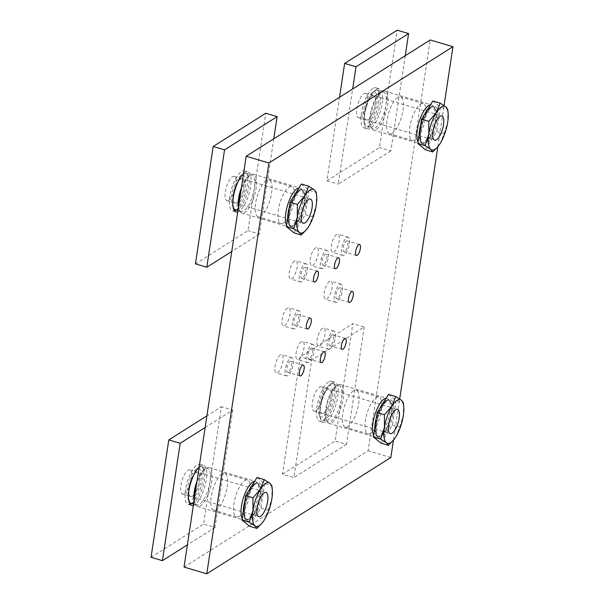 <?xml version="1.0" encoding="UTF-8"?>
<svg xmlns="http://www.w3.org/2000/svg" width="604" height="604" viewBox="0 0 604 604"><rect width="100%" height="100%" fill="white"/><g stroke="black" fill="none" stroke-linecap="round" stroke-linejoin="round"><path stroke-width="0.45" stroke-dasharray="3.02 2.27" d="M304.748 264.084A9.49 3.307 -73.5 0 1 306.115 263.789A9.49 3.307 -73.5 0 1 306.59 273.831A9.49 3.307 -73.5 0 1 300.724 281.993A9.49 3.307 -73.5 0 1 299.795 273.68A9.49 3.307 -73.5 0 1 304.748 264.084M302.619 278.172A5.693 1.986 -73.5 0 1 301.804 278.346A5.693 1.986 -73.5 0 1 301.517 272.329A5.693 1.986 -73.5 0 1 305.035 267.429A5.693 1.986 -73.5 0 1 305.594 272.412A5.693 1.986 -73.5 0 1 302.619 278.172M294.518 261.056A9.49 3.307 106.5 0 0 289.558 270.645A9.49 3.307 106.5 0 0 290.486 278.957A9.49 3.307 106.5 0 0 296.353 270.796A9.49 3.307 106.5 0 0 295.877 260.754A9.49 3.307 106.5 0 0 294.518 261.056M346.817 237.508A9.49 3.307 -73.5 0 1 348.183 237.206A9.49 3.307 -73.5 0 1 348.659 247.247A9.49 3.307 -73.5 0 1 342.793 255.409A9.49 3.307 -73.5 0 1 341.864 247.096A9.49 3.307 -73.5 0 1 346.817 237.508M344.688 251.589A5.693 1.986 -73.5 0 1 343.872 251.77A5.693 1.986 -73.5 0 1 343.585 245.745A5.693 1.986 -73.5 0 1 347.104 240.845A5.693 1.986 -73.5 0 1 347.662 245.836A5.693 1.986 -73.5 0 1 344.688 251.589M336.587 234.473A9.49 3.307 106.5 0 0 331.626 244.069A9.49 3.307 106.5 0 0 332.555 252.374A9.49 3.307 106.5 0 0 338.421 244.212A9.49 3.307 106.5 0 0 337.946 234.178A9.49 3.307 106.5 0 0 336.587 234.473M332.615 331.4A9.49 3.307 -73.5 0 1 333.982 331.105A9.49 3.307 -73.5 0 1 334.457 341.147A9.49 3.307 -73.5 0 1 328.591 349.308A9.49 3.307 -73.5 0 1 327.662 340.996A9.49 3.307 -73.5 0 1 332.615 331.4M330.486 345.488A5.693 1.986 -73.5 0 1 329.671 345.669A5.693 1.986 -73.5 0 1 329.384 339.644A5.693 1.986 -73.5 0 1 332.902 334.744A5.693 1.986 -73.5 0 1 333.461 339.735A5.693 1.986 -73.5 0 1 330.486 345.488M322.385 328.372A9.49 3.307 106.5 0 0 317.432 337.968A9.49 3.307 106.5 0 0 318.353 346.273A9.49 3.307 106.5 0 0 324.227 338.112A9.49 3.307 106.5 0 0 323.744 328.07A9.49 3.307 106.5 0 0 322.385 328.372M290.547 357.983A9.49 3.307 -73.5 0 1 291.913 357.689A9.49 3.307 -73.5 0 1 292.389 367.723A9.49 3.307 -73.5 0 1 286.522 375.884A9.49 3.307 -73.5 0 1 285.594 367.579A9.49 3.307 -73.5 0 1 290.547 357.983M288.418 372.072A5.693 1.986 -73.5 0 1 287.602 372.245A5.693 1.986 -73.5 0 1 287.315 366.22A5.693 1.986 -73.5 0 1 290.834 361.328A5.693 1.986 -73.5 0 1 291.392 366.311A5.693 1.986 -73.5 0 1 288.418 372.072M280.316 354.956A9.49 3.307 106.5 0 0 275.364 364.544A9.49 3.307 106.5 0 0 276.285 372.857A9.49 3.307 106.5 0 0 282.159 364.695A9.49 3.307 106.5 0 0 281.675 354.654A9.49 3.307 106.5 0 0 280.316 354.956M311.581 344.695A9.49 3.307 -73.5 0 1 312.947 344.393A9.49 3.307 -73.5 0 1 313.423 354.435A9.49 3.307 -73.5 0 1 307.557 362.596A9.49 3.307 -73.5 0 1 306.628 354.284A9.49 3.307 -73.5 0 1 311.581 344.695M309.452 358.776A5.693 1.986 -73.5 0 1 308.636 358.957A5.693 1.986 -73.5 0 1 308.35 352.932A5.693 1.986 -73.5 0 1 311.868 348.032A5.693 1.986 -73.5 0 1 312.427 353.023A5.693 1.986 -73.5 0 1 309.452 358.776M301.351 341.66A9.49 3.307 106.5 0 0 296.398 351.256A9.49 3.307 106.5 0 0 297.319 359.569A9.49 3.307 106.5 0 0 303.193 351.407A9.49 3.307 106.5 0 0 302.71 341.366A9.49 3.307 106.5 0 0 301.351 341.66M339.72 284.454A9.49 3.307 -73.5 0 1 341.086 284.159A9.49 3.307 -73.5 0 1 341.562 294.193A9.49 3.307 -73.5 0 1 335.696 302.355A9.49 3.307 -73.5 0 1 334.767 294.05A9.49 3.307 -73.5 0 1 339.72 284.454M337.591 298.542A5.693 1.986 -73.5 0 1 336.768 298.716A5.693 1.986 -73.5 0 1 336.481 292.691A5.693 1.986 -73.5 0 1 340.007 287.798A5.693 1.986 -73.5 0 1 340.558 292.781A5.693 1.986 -73.5 0 1 337.591 298.542M329.482 281.419A9.49 3.307 106.5 0 0 324.529 291.015A9.49 3.307 106.5 0 0 325.458 299.327A9.49 3.307 106.5 0 0 331.324 291.166A9.49 3.307 106.5 0 0 330.849 281.124A9.49 3.307 106.5 0 0 329.482 281.419M325.783 250.796A9.49 3.307 -73.5 0 1 327.149 250.501A9.49 3.307 -73.5 0 1 327.625 260.535A9.49 3.307 -73.5 0 1 321.758 268.697A9.49 3.307 -73.5 0 1 320.83 260.392A9.49 3.307 -73.5 0 1 325.783 250.796M323.653 264.877A5.693 1.986 -73.5 0 1 322.838 265.058A5.693 1.986 -73.5 0 1 322.551 259.033A5.693 1.986 -73.5 0 1 326.069 254.141A5.693 1.986 -73.5 0 1 326.628 259.124A5.693 1.986 -73.5 0 1 323.653 264.877M315.552 247.761A9.49 3.307 106.5 0 0 310.592 257.357A9.49 3.307 106.5 0 0 311.521 265.669A9.49 3.307 106.5 0 0 317.387 257.508A9.49 3.307 106.5 0 0 316.911 247.466A9.49 3.307 106.5 0 0 315.552 247.761M297.651 311.037A9.49 3.307 -73.5 0 1 299.018 310.735A9.49 3.307 -73.5 0 1 299.493 320.777A9.49 3.307 -73.5 0 1 293.627 328.938A9.49 3.307 -73.5 0 1 292.698 320.626A9.49 3.307 -73.5 0 1 297.651 311.037M295.522 325.118A5.693 1.986 -73.5 0 1 294.699 325.299A5.693 1.986 -73.5 0 1 294.412 319.274A5.693 1.986 -73.5 0 1 297.938 314.374A5.693 1.986 -73.5 0 1 298.489 319.365A5.693 1.986 -73.5 0 1 295.522 325.118M287.413 308.002A9.49 3.307 106.5 0 0 282.461 317.598A9.49 3.307 106.5 0 0 283.389 325.903A9.49 3.307 106.5 0 0 289.256 317.749A9.49 3.307 106.5 0 0 288.78 307.708A9.49 3.307 106.5 0 0 287.413 308.002M283.623 222.899A19.222 6.697 -73.5 0 1 280.86 223.495A19.222 6.697 -73.5 0 1 278.988 206.674A19.222 6.697 -73.5 0 1 289.014 187.24A19.222 6.697 -73.5 0 1 291.777 186.644A19.222 6.697 -73.5 0 1 293.657 203.472A19.222 6.697 -73.5 0 1 283.623 222.899M266.273 180.505A19.222 6.697 106.5 0 0 256.239 199.932A19.222 6.697 106.5 0 0 258.119 216.761A19.222 6.697 106.5 0 0 269.996 200.234A19.222 6.697 106.5 0 0 269.029 179.901A19.222 6.697 106.5 0 0 266.273 180.505M370.713 433.264A19.222 6.697 -73.5 0 1 367.949 433.861A19.222 6.697 -73.5 0 1 366.069 417.032A19.222 6.697 -73.5 0 1 376.103 397.606A19.222 6.697 -73.5 0 1 378.867 397.009A19.222 6.697 -73.5 0 1 380.747 413.831A19.222 6.697 -73.5 0 1 370.713 433.264M353.355 390.871A19.222 6.697 106.5 0 0 343.321 410.297A19.222 6.697 106.5 0 0 345.201 427.126A19.222 6.697 106.5 0 0 357.085 410.599A19.222 6.697 106.5 0 0 356.118 390.267A19.222 6.697 106.5 0 0 353.355 390.871M415.091 139.834A19.222 6.697 -73.5 0 1 412.328 140.43A19.222 6.697 -73.5 0 1 410.448 123.601A19.222 6.697 -73.5 0 1 420.482 104.175A19.222 6.697 -73.5 0 1 423.245 103.578A19.222 6.697 -73.5 0 1 425.118 120.4A19.222 6.697 -73.5 0 1 415.091 139.834M397.734 97.44A19.222 6.697 106.5 0 0 387.7 116.866A19.222 6.697 106.5 0 0 389.58 133.695A19.222 6.697 106.5 0 0 401.464 117.168A19.222 6.697 106.5 0 0 400.497 96.836A19.222 6.697 106.5 0 0 397.734 97.44M239.244 516.329A19.222 6.697 -73.5 0 1 236.489 516.933A19.222 6.697 -73.5 0 1 234.609 500.104A19.222 6.697 -73.5 0 1 244.643 480.671A19.222 6.697 -73.5 0 1 247.398 480.074A19.222 6.697 -73.5 0 1 249.278 496.903A19.222 6.697 -73.5 0 1 239.244 516.329M221.894 473.936A19.222 6.697 106.5 0 0 211.861 493.362A19.222 6.697 106.5 0 0 213.741 510.191A19.222 6.697 106.5 0 0 225.624 493.664A19.222 6.697 106.5 0 0 224.658 473.332A19.222 6.697 106.5 0 0 221.894 473.936M184.031 567.065L368.078 450.773L430.207 39.97M390.826 457.507L368.078 450.773M393.453 440.127L399.682 398.965M437.832 146.697L444.053 105.534M196.353 485.578A20.249 7.059 -73.5 0 1 206.092 468.281A20.249 7.059 -73.5 0 1 206.115 468.266A20.249 7.059 -73.5 0 1 209.022 467.632A20.249 7.059 -73.5 0 1 211.876 480.384A20.249 7.059 -73.5 0 1 205.02 500.656A20.249 7.059 -73.5 0 1 197.523 506.462A20.249 7.059 -73.5 0 1 195.424 504.325A20.249 7.059 -73.5 0 1 194.397 498.504M197.017 481.184A18.981 6.614 -73.5 0 1 204.779 469.119A18.981 6.614 -73.5 0 1 207.527 468.508A18.981 6.614 -73.5 0 1 208.486 488.591A18.981 6.614 -73.5 0 1 196.745 504.914A18.981 6.614 -73.5 0 1 194.775 502.906A18.981 6.614 -73.5 0 1 194.088 500.565M204.779 469.119A18.981 6.614 -73.5 0 1 204.801 469.104L206.092 468.281M254.586 481.358A20.249 7.059 -73.5 0 1 255.651 481.441A20.249 7.059 -73.5 0 1 256.972 482.324A20.249 7.059 -73.5 0 1 251.649 514.465A20.249 7.059 -73.5 0 1 245.745 520.248A20.249 7.059 -73.5 0 1 244.152 520.27A20.249 7.059 -73.5 0 1 242.234 518.511M199.094 467.436A18.981 6.614 -73.5 0 1 199.116 467.421A18.981 6.614 -73.5 0 1 201.842 466.824A18.981 6.614 -73.5 0 1 202.793 486.907A18.981 6.614 -73.5 0 1 191.06 503.23M188.622 499.901A18.981 6.614 -73.5 0 1 190.109 483.147A18.981 6.614 -73.5 0 1 197.984 468.289M196.481 469.097A16.451 5.738 106.5 0 0 196.466 469.104A16.451 5.738 106.5 0 0 188.674 482.724A16.451 5.738 106.5 0 0 187.799 498.391A16.451 5.738 106.5 0 0 199.667 486.001A16.451 5.738 106.5 0 0 196.481 469.097M192.404 496.088A12.654 4.409 106.5 0 0 199.01 483.298A12.654 4.409 106.5 0 0 197.772 472.222A12.654 4.409 106.5 0 0 195.953 472.615A12.654 4.409 106.5 0 0 189.346 485.405A12.654 4.409 106.5 0 0 190.585 496.488A12.654 4.409 106.5 0 0 192.404 496.088A12.654 4.409 106.5 0 0 199.01 483.298A12.654 4.409 106.5 0 0 197.772 472.222A12.654 4.409 106.5 0 0 189.95 483.102A12.654 4.409 106.5 0 0 190.585 496.488A12.654 4.409 106.5 0 0 192.404 496.088M272.004 486.786L271.883 498.579L268.206 510.237L264.378 519.87L262.257 522.86M257.002 477.477L264.627 483.691L271.898 485.843M264.627 483.691L260.936 508.085L249.626 526.265M260.936 508.085L268.206 510.237M240.732 192.148A20.249 7.059 -73.5 0 1 250.471 174.85A20.249 7.059 -73.5 0 1 250.494 174.835A20.249 7.059 -73.5 0 1 253.401 174.201A20.249 7.059 -73.5 0 1 256.247 186.953A20.249 7.059 -73.5 0 1 249.399 207.225A20.249 7.059 -73.5 0 1 241.902 213.031A20.249 7.059 -73.5 0 1 239.796 210.894A20.249 7.059 -73.5 0 1 238.776 205.073M241.396 187.753A18.981 6.614 -73.5 0 1 249.158 175.689A18.981 6.614 -73.5 0 1 249.18 175.673A18.981 6.614 -73.5 0 1 251.906 175.077A18.981 6.614 -73.5 0 1 252.857 195.16A18.981 6.614 -73.5 0 1 241.124 211.483A18.981 6.614 -73.5 0 1 239.154 209.475A18.981 6.614 -73.5 0 1 238.467 207.134M298.965 187.927A20.249 7.059 -73.5 0 1 300.029 188.01A20.249 7.059 -73.5 0 1 301.351 188.893A20.249 7.059 -73.5 0 1 296.028 221.034A20.249 7.059 -73.5 0 1 290.116 226.817A20.249 7.059 -73.5 0 1 288.531 226.84A20.249 7.059 -73.5 0 1 286.613 225.081M243.472 174.005A18.981 6.614 -73.5 0 1 243.488 173.99A18.981 6.614 -73.5 0 1 246.221 173.393A18.981 6.614 -73.5 0 1 247.172 193.476A18.981 6.614 -73.5 0 1 235.439 209.799M233.001 206.47A18.981 6.614 -73.5 0 1 234.488 189.716A18.981 6.614 -73.5 0 1 242.363 174.858M240.86 175.666A16.451 5.738 106.5 0 0 240.845 175.673A16.451 5.738 106.5 0 0 233.053 189.294A16.451 5.738 106.5 0 0 232.17 204.96A16.451 5.738 106.5 0 0 244.046 192.57A16.451 5.738 106.5 0 0 240.86 175.666M236.776 202.657A12.654 4.409 106.5 0 0 243.382 189.867A12.654 4.409 106.5 0 0 242.151 178.792A12.654 4.409 106.5 0 0 240.332 179.184A12.654 4.409 106.5 0 0 233.725 191.974A12.654 4.409 106.5 0 0 234.964 203.057A12.654 4.409 106.5 0 0 236.776 202.657A12.654 4.409 106.5 0 0 243.382 189.867A12.654 4.409 106.5 0 0 242.151 178.792A12.654 4.409 106.5 0 0 234.322 189.671A12.654 4.409 106.5 0 0 234.964 203.057A12.654 4.409 106.5 0 0 236.776 202.657M316.375 193.356L316.254 205.149L312.585 216.806L308.757 226.44L306.636 229.429M301.381 184.039L309.006 190.26L316.277 192.412M309.006 190.26L305.314 214.654L294.005 232.834M305.314 214.654L312.585 216.806M381.954 91.77A20.249 7.059 -73.5 0 1 384.869 91.136A20.249 7.059 -73.5 0 1 387.715 103.888A20.249 7.059 -73.5 0 1 380.867 124.16A20.249 7.059 -73.5 0 1 373.37 129.966A20.249 7.059 -73.5 0 1 371.264 127.829A20.249 7.059 -73.5 0 1 372.351 108.546A20.249 7.059 -73.5 0 1 381.939 91.785A20.249 7.059 -73.5 0 1 381.954 91.77L380.626 92.623A18.981 6.614 -73.5 0 1 380.641 92.608A18.981 6.614 -73.5 0 1 383.366 92.012A18.981 6.614 -73.5 0 1 384.325 112.095A18.981 6.614 -73.5 0 1 372.585 128.418A18.981 6.614 -73.5 0 1 370.614 126.41A18.981 6.614 -73.5 0 1 371.634 108.335A18.981 6.614 -73.5 0 1 380.626 92.623M430.425 104.862A20.249 7.059 -73.5 0 1 431.498 104.945A20.249 7.059 -73.5 0 1 432.811 105.828A20.249 7.059 -73.5 0 1 427.496 137.969A20.249 7.059 -73.5 0 1 421.584 143.752A20.249 7.059 -73.5 0 1 419.999 143.775A20.249 7.059 -73.5 0 1 418.081 142.016M374.956 90.925A18.981 6.614 -73.5 0 1 377.681 90.328A18.981 6.614 -73.5 0 1 378.64 110.411A18.981 6.614 -73.5 0 1 366.9 126.734A18.981 6.614 -73.5 0 1 364.929 124.726A18.981 6.614 -73.5 0 1 365.948 106.651A18.981 6.614 -73.5 0 1 374.941 90.94A18.981 6.614 -73.5 0 1 374.956 90.925M372.328 92.601A16.451 5.738 106.5 0 0 372.313 92.608A16.451 5.738 106.5 0 0 364.522 106.228A16.451 5.738 106.5 0 0 363.638 121.895A16.451 5.738 106.5 0 0 375.514 109.505A16.451 5.738 106.5 0 0 372.328 92.601L374.941 90.94M368.244 119.592A12.654 4.409 106.5 0 0 374.85 106.802A12.654 4.409 106.5 0 0 373.612 95.726A12.654 4.409 106.5 0 0 371.792 96.119A12.654 4.409 106.5 0 0 365.186 108.909A12.654 4.409 106.5 0 0 366.424 119.992A12.654 4.409 106.5 0 0 368.244 119.592A12.654 4.409 106.5 0 0 374.85 106.802A12.654 4.409 106.5 0 0 373.612 95.726A12.654 4.409 106.5 0 0 365.79 106.606A12.654 4.409 106.5 0 0 366.424 119.992A12.654 4.409 106.5 0 0 368.244 119.592M447.843 110.283L447.723 122.083L444.046 133.741L440.218 143.375L438.104 146.364M432.849 100.974L440.467 107.195L447.738 109.347M440.467 107.195L436.775 131.589L425.465 149.769M436.775 131.589L444.046 133.741M337.576 385.201A20.249 7.059 -73.5 0 1 340.49 384.567A20.249 7.059 -73.5 0 1 343.336 397.319A20.249 7.059 -73.5 0 1 336.488 417.591A20.249 7.059 -73.5 0 1 328.991 423.396A20.249 7.059 -73.5 0 1 326.885 421.26A20.249 7.059 -73.5 0 1 327.972 401.977A20.249 7.059 -73.5 0 1 337.561 385.216A20.249 7.059 -73.5 0 1 337.576 385.201L336.247 386.054A18.981 6.614 -73.5 0 1 336.262 386.039A18.981 6.614 -73.5 0 1 338.995 385.443A18.981 6.614 -73.5 0 1 339.946 405.526A18.981 6.614 -73.5 0 1 328.214 421.849A18.981 6.614 -73.5 0 1 326.236 419.84A18.981 6.614 -73.5 0 1 327.255 401.766A18.981 6.614 -73.5 0 1 336.247 386.054M386.054 398.293A20.249 7.059 -73.5 0 1 387.119 398.376A20.249 7.059 -73.5 0 1 388.44 399.259A20.249 7.059 -73.5 0 1 383.117 431.399A20.249 7.059 -73.5 0 1 377.206 437.183A20.249 7.059 -73.5 0 1 375.62 437.205A20.249 7.059 -73.5 0 1 373.702 435.446M330.577 384.355A18.981 6.614 -73.5 0 1 333.302 383.759A18.981 6.614 -73.5 0 1 334.261 403.842A18.981 6.614 -73.5 0 1 322.528 420.165A18.981 6.614 -73.5 0 1 320.55 418.157A18.981 6.614 -73.5 0 1 321.57 400.082A18.981 6.614 -73.5 0 1 330.562 384.37A18.981 6.614 -73.5 0 1 330.577 384.355L327.934 386.039A16.451 5.738 106.5 0 0 327.934 386.039A16.451 5.738 106.5 0 0 320.143 399.659A16.451 5.738 106.5 0 0 319.259 415.326A16.451 5.738 106.5 0 0 331.135 402.936A16.451 5.738 106.5 0 0 327.949 386.031M323.865 413.023A12.654 4.409 106.5 0 0 330.471 400.233A12.654 4.409 106.5 0 0 329.233 389.157A12.654 4.409 106.5 0 0 327.413 389.55A12.654 4.409 106.5 0 0 320.807 402.339A12.654 4.409 106.5 0 0 322.045 413.423A12.654 4.409 106.5 0 0 323.865 413.023A12.654 4.409 106.5 0 0 330.471 400.233A12.654 4.409 106.5 0 0 329.233 389.157A12.654 4.409 106.5 0 0 321.411 400.037A12.654 4.409 106.5 0 0 322.045 413.423A12.654 4.409 106.5 0 0 323.865 413.023M403.464 403.714L403.344 415.514L399.674 427.171L395.846 436.805L393.725 439.795M388.47 394.404L396.088 400.626L403.359 402.777M396.088 400.626L392.404 425.02L381.094 443.2M392.404 425.02L399.674 427.171M191.695 503.419A20.883 7.278 106.5 0 0 202.257 482.105A20.883 7.278 106.5 0 0 200.105 464.333A20.883 7.278 106.5 0 0 197.108 464.989A20.883 7.278 106.5 0 0 186.206 486.092A20.883 7.278 106.5 0 0 188.244 504.378A20.883 7.278 106.5 0 0 190.132 504.272M199.154 467.066A20.883 7.278 -73.5 0 1 200.52 466.001A20.883 7.278 -73.5 0 1 203.518 465.344A20.883 7.278 -73.5 0 1 205.186 485.171A20.883 7.278 -73.5 0 1 193.363 505.344M184.439 493.732A12.654 4.409 106.5 0 0 191.045 480.943A12.654 4.409 106.5 0 0 189.807 469.859A12.654 4.409 106.5 0 0 181.985 480.746A12.654 4.409 106.5 0 0 182.619 494.132A12.654 4.409 106.5 0 0 184.439 493.732M151.045 557.296L203.631 524.068L221.381 406.696L206.9 415.846M205.133 427.519L232.759 410.063L221.381 406.696M232.759 410.063L215.009 527.435L203.631 524.068M215.009 527.435L187.383 544.891M328.568 381.924A20.883 7.278 106.5 0 0 317.674 403.027A20.883 7.278 106.5 0 0 319.712 421.313A20.883 7.278 106.5 0 0 332.623 403.359A20.883 7.278 106.5 0 0 331.573 381.267A20.883 7.278 106.5 0 0 328.568 381.924M331.981 382.928A20.883 7.278 -73.5 0 1 334.978 382.279A20.883 7.278 -73.5 0 1 336.028 404.363A20.883 7.278 -73.5 0 1 323.125 422.317A20.883 7.278 -73.5 0 1 321.079 404.038A20.883 7.278 -73.5 0 1 331.981 382.928M315.907 410.667A12.654 4.409 106.5 0 0 322.513 397.877A12.654 4.409 106.5 0 0 321.275 386.794A12.654 4.409 106.5 0 0 313.453 397.681A12.654 4.409 106.5 0 0 314.088 411.067A12.654 4.409 106.5 0 0 315.907 410.667M282.513 474.231L335.099 441.003L352.849 323.631L300.263 356.858L282.513 474.231L293.884 477.598L311.634 360.226L364.22 326.998L352.849 323.631M311.634 360.226L300.263 356.858M364.22 326.998L346.469 444.37L335.099 441.003M346.469 444.37L293.884 477.598M236.073 209.988A20.883 7.278 106.5 0 0 246.636 188.674A20.883 7.278 106.5 0 0 244.484 170.902A20.883 7.278 106.5 0 0 241.479 171.559A20.883 7.278 106.5 0 0 230.585 192.661A20.883 7.278 106.5 0 0 232.623 210.947A20.883 7.278 106.5 0 0 234.511 210.841M243.525 173.635A20.883 7.278 -73.5 0 1 244.892 172.57A20.883 7.278 -73.5 0 1 247.897 171.913A20.883 7.278 -73.5 0 1 249.565 191.74A20.883 7.278 -73.5 0 1 237.742 211.913M228.818 200.302A12.654 4.409 106.5 0 0 235.424 187.512A12.654 4.409 106.5 0 0 234.186 176.428A12.654 4.409 106.5 0 0 226.364 187.315A12.654 4.409 106.5 0 0 226.998 200.702A12.654 4.409 106.5 0 0 228.818 200.302M195.424 263.865L248.01 230.637L265.76 113.265M273.778 138.807L259.38 234.005L248.01 230.637M259.38 234.005L231.762 251.46M372.947 88.494A20.883 7.278 106.5 0 0 362.045 109.596A20.883 7.278 106.5 0 0 364.091 127.882A20.883 7.278 106.5 0 0 376.994 109.92A20.883 7.278 106.5 0 0 375.945 87.837A20.883 7.278 106.5 0 0 372.947 88.494M376.36 89.498A20.883 7.278 -73.5 0 1 379.357 88.848A20.883 7.278 -73.5 0 1 380.407 110.932A20.883 7.278 -73.5 0 1 367.504 128.886A20.883 7.278 -73.5 0 1 365.458 110.608A20.883 7.278 -73.5 0 1 376.36 89.498M360.278 117.236A12.654 4.409 106.5 0 0 366.885 104.447A12.654 4.409 106.5 0 0 365.654 93.363A12.654 4.409 106.5 0 0 357.825 104.25A12.654 4.409 106.5 0 0 358.466 117.637A12.654 4.409 106.5 0 0 360.278 117.236M339.524 97.267L326.892 180.8L379.471 147.572L397.228 30.2M405.246 55.742L390.848 150.94L379.471 147.572M390.848 150.94L338.263 184.167L352.661 88.969M326.892 180.8L338.263 184.167M254.042 514.351A18.981 6.614 106.5 0 0 260.467 495.356A18.981 6.614 106.5 0 0 257.795 483.396A18.981 6.614 106.5 0 0 246.062 499.719A18.981 6.614 106.5 0 0 247.013 519.802A18.981 6.614 106.5 0 0 254.042 514.351M255.039 515.303A19.992 6.969 106.5 0 0 259.901 483.185A19.992 6.969 106.5 0 0 245.005 507.118A19.992 6.969 106.5 0 0 255.039 515.303M253.756 514.268A18.981 6.614 106.5 0 0 260.181 495.272A18.981 6.614 106.5 0 0 257.508 483.313A18.981 6.614 106.5 0 0 245.775 499.636A18.981 6.614 106.5 0 0 246.726 519.712A18.981 6.614 106.5 0 0 253.756 514.268M243.276 511.633A19.117 6.667 106.5 0 0 247.731 519.689A19.117 6.667 106.5 0 0 253.31 514.223A19.117 6.667 106.5 0 0 258.338 483.88A19.117 6.667 106.5 0 0 251.279 486.681M248.788 490.682A19.117 6.667 106.5 0 0 244.937 500.678M298.421 220.921A18.981 6.614 106.5 0 0 304.846 201.925A18.981 6.614 106.5 0 0 302.174 189.966A18.981 6.614 106.5 0 0 290.441 206.289A18.981 6.614 106.5 0 0 291.392 226.372A18.981 6.614 106.5 0 0 298.421 220.921M299.418 221.872A19.992 6.969 106.5 0 0 304.28 189.754A19.992 6.969 106.5 0 0 289.384 213.688A19.992 6.969 106.5 0 0 299.418 221.872M298.134 220.838A18.981 6.614 106.5 0 0 304.552 201.842A18.981 6.614 106.5 0 0 301.887 189.882A18.981 6.614 106.5 0 0 290.154 206.206A18.981 6.614 106.5 0 0 291.105 226.281A18.981 6.614 106.5 0 0 298.134 220.838M287.655 218.203A19.117 6.667 106.5 0 0 292.109 226.258A19.117 6.667 106.5 0 0 297.689 220.792A19.117 6.667 106.5 0 0 302.717 190.449A19.117 6.667 106.5 0 0 295.658 193.25M293.166 197.251A19.117 6.667 106.5 0 0 289.316 207.248M429.882 137.855A18.981 6.614 106.5 0 0 436.307 118.86A18.981 6.614 106.5 0 0 433.634 106.9A18.981 6.614 106.5 0 0 421.902 123.224A18.981 6.614 106.5 0 0 422.86 143.307A18.981 6.614 106.5 0 0 429.882 137.855M430.886 138.807A19.992 6.969 106.5 0 0 435.741 106.689A19.992 6.969 106.5 0 0 420.852 130.623A19.992 6.969 106.5 0 0 430.886 138.807M429.595 137.772A18.981 6.614 106.5 0 0 436.02 118.769A18.981 6.614 106.5 0 0 433.347 106.817A18.981 6.614 106.5 0 0 421.615 123.141A18.981 6.614 106.5 0 0 422.566 143.216A18.981 6.614 106.5 0 0 429.595 137.772M419.123 135.13A19.117 6.667 106.5 0 0 423.57 143.193A19.117 6.667 106.5 0 0 429.157 137.727A19.117 6.667 106.5 0 0 434.178 107.384A19.117 6.667 106.5 0 0 427.119 110.185M424.627 114.186A19.117 6.667 106.5 0 0 420.777 124.182M385.511 431.286A18.981 6.614 106.5 0 0 391.928 412.29A18.981 6.614 106.5 0 0 389.263 400.331A18.981 6.614 106.5 0 0 377.523 416.654A18.981 6.614 106.5 0 0 378.481 436.737A18.981 6.614 106.5 0 0 385.511 431.286M386.507 432.238A19.992 6.969 106.5 0 0 391.362 400.12A19.992 6.969 106.5 0 0 376.473 424.053A19.992 6.969 106.5 0 0 386.507 432.238M385.224 431.203A18.981 6.614 106.5 0 0 391.641 412.2A18.981 6.614 106.5 0 0 388.976 400.248A18.981 6.614 106.5 0 0 377.236 416.571A18.981 6.614 106.5 0 0 378.195 436.647A18.981 6.614 106.5 0 0 385.224 431.203M374.744 428.568A19.117 6.667 106.5 0 0 379.199 436.624A19.117 6.667 106.5 0 0 384.778 431.158A19.117 6.667 106.5 0 0 389.799 400.814A19.117 6.667 106.5 0 0 382.74 403.615M380.248 407.617A19.117 6.667 106.5 0 0 376.398 417.613M306.115 263.789L295.877 260.754M300.724 281.993L290.486 278.957M317.545 271.136L305.035 267.429M314.314 282.053L301.804 278.346M348.183 237.206L337.946 234.178M342.793 255.409L332.555 252.374M359.614 244.552L347.104 240.845M356.383 255.469L343.872 251.77M333.982 331.105L323.744 328.07M328.591 349.308L318.353 346.273M345.413 338.451L332.902 334.744M342.181 349.369L329.671 345.669M291.913 357.689L281.675 354.654M286.522 375.884L276.285 372.857M303.344 365.035L290.834 361.328M300.113 375.952L287.602 372.245M312.947 344.393L302.71 341.366M307.557 362.596L297.319 359.569M324.378 351.739L311.868 348.032M321.147 362.664L308.636 358.957M341.086 284.159L330.849 281.124M335.696 302.355L325.458 299.327M352.517 291.498L340.007 287.798M349.278 302.423L336.768 298.716M327.149 250.501L316.911 247.466M321.758 268.697L311.521 265.669M338.58 257.84L326.069 254.141M335.348 268.765L322.838 265.058M299.018 310.735L288.78 307.708M293.627 328.938L283.389 325.903M310.448 318.082L297.938 314.374M307.209 329.006L294.699 325.299M291.777 186.644L269.029 179.901M280.86 223.495L258.119 216.761M378.867 397.009L356.118 390.267M367.949 433.861L345.201 427.126M423.245 103.578L400.497 96.836M412.328 140.43L389.58 133.695M247.398 480.074L224.658 473.332M236.489 516.933L213.741 510.191M194.775 502.906L195.424 504.325M197.523 506.462L244.152 520.27M209.022 467.632L255.651 481.441M187.799 498.391L188.69 500.354M196.466 469.104L198.286 467.949M193.567 503.97L196.745 504.914M201.842 466.824L207.527 468.508M182.619 494.132L258.822 516.699M189.807 469.859L266.009 492.426M256.972 482.324L258.338 483.88L257.508 483.313L255.945 483.789C255.198 484.083 252.193 486.19 248.478 494.812C244.658 505.276 243.722 513.151 245.662 518.436L246.726 519.712L247.731 519.689L245.745 520.248M239.154 209.475L239.796 210.894M249.158 175.689L250.471 174.85M241.902 213.031L288.531 226.84M253.401 174.201L300.029 188.01M232.17 204.96L233.069 206.923M240.845 175.673L242.665 174.518M237.946 210.539L241.124 211.483M246.221 173.393L251.906 175.077M226.998 200.702L303.2 223.269M234.186 176.428L310.388 198.995M301.351 188.893L302.717 190.449L301.887 189.882L300.324 190.358C299.576 190.653 296.572 192.759 292.857 201.381C289.037 211.845 288.1 219.72 290.041 225.005L291.105 226.281L292.109 226.258L290.116 226.817M370.614 126.41L371.264 127.829M373.37 129.966L419.999 143.775M384.869 91.136L431.498 104.945M363.638 121.895L364.929 124.726M366.9 126.734L372.585 128.418M377.681 90.328L383.366 92.012M358.466 117.637L434.661 140.203M365.654 93.363L441.849 115.93M432.811 105.828L434.178 107.384L433.347 106.817L431.792 107.293C431.037 107.58 428.04 109.694 424.318 118.316C420.505 128.78 419.561 136.655 421.509 141.94L422.566 143.216L423.57 143.193L421.584 143.752M326.236 419.84L326.885 421.26M328.991 423.396L375.62 437.205M340.49 384.567L387.119 398.376M319.259 415.326L320.55 418.157M322.528 420.165L328.214 421.849M333.302 383.759L338.995 385.443M314.088 411.067L390.282 433.634M321.275 386.794L397.47 409.361M388.44 399.259L389.799 400.814L388.976 400.248L387.413 400.724C386.658 401.018 383.661 403.125 379.939 411.747C376.126 422.211 375.19 430.086 377.13 435.371L378.195 436.647L379.199 436.624L377.206 437.183M188.244 504.378L191.657 505.382M200.105 464.333L203.518 465.344M319.712 421.313L323.125 422.317M331.573 381.267L334.978 382.279M232.623 210.947L236.036 211.951M244.484 170.902L247.897 171.913M364.091 127.882L367.504 128.886M375.945 87.837L379.357 88.848"/><path stroke-width="0.91" d="M315.129 281.879A5.693 1.986 -73.5 0 1 314.314 282.053A5.693 1.986 -73.5 0 1 314.027 276.028A5.693 1.986 -73.5 0 1 317.545 271.136A5.693 1.986 -73.5 0 1 318.104 276.119A5.693 1.986 -73.5 0 1 315.129 281.879M357.198 255.296A5.693 1.986 -73.5 0 1 356.383 255.469A5.693 1.986 -73.5 0 1 356.096 249.452A5.693 1.986 -73.5 0 1 359.614 244.552A5.693 1.986 -73.5 0 1 360.173 249.535A5.693 1.986 -73.5 0 1 357.198 255.296M342.997 349.195A5.693 1.986 -73.5 0 1 342.181 349.369A5.693 1.986 -73.5 0 1 341.894 343.344A5.693 1.986 -73.5 0 1 345.413 338.451A5.693 1.986 -73.5 0 1 345.971 343.434A5.693 1.986 -73.5 0 1 342.997 349.195M300.928 375.771A5.693 1.986 -73.5 0 1 300.113 375.952A5.693 1.986 -73.5 0 1 299.826 369.927A5.693 1.986 -73.5 0 1 303.344 365.035A5.693 1.986 -73.5 0 1 303.903 370.018A5.693 1.986 -73.5 0 1 300.928 375.771M321.962 362.483A5.693 1.986 -73.5 0 1 321.147 362.664A5.693 1.986 -73.5 0 1 320.86 356.639A5.693 1.986 -73.5 0 1 324.378 351.739A5.693 1.986 -73.5 0 1 324.937 356.73A5.693 1.986 -73.5 0 1 321.962 362.483M350.101 302.242A5.693 1.986 -73.5 0 1 349.278 302.423A5.693 1.986 -73.5 0 1 348.991 296.398A5.693 1.986 -73.5 0 1 352.517 291.498A5.693 1.986 -73.5 0 1 353.068 296.488A5.693 1.986 -73.5 0 1 350.101 302.242M336.164 268.584A5.693 1.986 -73.5 0 1 335.348 268.765A5.693 1.986 -73.5 0 1 335.061 262.74A5.693 1.986 -73.5 0 1 338.58 257.84A5.693 1.986 -73.5 0 1 339.138 262.831A5.693 1.986 -73.5 0 1 336.164 268.584M308.032 328.825A5.693 1.986 -73.5 0 1 307.209 329.006A5.693 1.986 -73.5 0 1 306.923 322.981A5.693 1.986 -73.5 0 1 310.448 318.082A5.693 1.986 -73.5 0 1 311 323.072A5.693 1.986 -73.5 0 1 308.032 328.825M444.053 105.534L452.955 46.704L268.901 162.997L206.772 573.8L390.826 457.507L393.453 440.127M206.772 573.8L184.031 567.065L246.16 156.262L430.207 39.97L452.955 46.704M399.682 398.965L437.832 146.697M268.901 162.997L246.16 156.262M194.397 498.504A20.249 7.059 -73.5 0 1 196.353 485.578M194.088 500.565A18.981 6.614 -73.5 0 1 197.017 481.184M242.234 518.511A20.249 7.059 -73.5 0 1 243.706 497.032A20.249 7.059 -73.5 0 1 254.586 481.358M193.567 503.97L191.06 503.23A18.981 6.614 -73.5 0 1 189.09 501.222A18.981 6.614 -73.5 0 1 188.622 499.901M197.984 468.289A18.981 6.614 -73.5 0 1 199.094 467.436L198.286 467.949M264.19 492.826A12.654 4.409 -73.5 0 1 266.009 492.426A12.654 4.409 -73.5 0 1 266.643 505.82A12.654 4.409 -73.5 0 1 258.822 516.699A12.654 4.409 -73.5 0 1 257.583 505.616A12.654 4.409 -73.5 0 1 264.19 492.826M264.378 519.87A22.778 7.943 106.5 0 0 271.883 498.579A22.778 7.943 106.5 0 0 272.268 489.308A22.778 7.943 106.5 0 0 269.913 483.276A22.778 7.943 106.5 0 0 260.452 489.255A22.778 7.943 106.5 0 0 252.948 510.546A22.778 7.943 106.5 0 0 254.918 525.85A22.778 7.943 106.5 0 0 262.37 522.724A22.778 7.943 106.5 0 0 264.378 519.87M262.257 522.86L256.896 528.417L254.918 525.85L249.278 522.203L252.948 510.546L252.963 497.802L260.452 489.255L264.273 479.629L269.913 483.276L271.898 485.843L272.268 489.308M256.896 528.417L249.626 526.265L242.008 520.044L245.692 495.65L252.963 497.802M242.008 520.044L249.278 522.203M245.692 495.65L257.002 477.477L264.273 479.629M238.776 205.073A20.249 7.059 -73.5 0 1 240.732 192.148M238.467 207.134A18.981 6.614 -73.5 0 1 241.396 187.753M286.613 225.081A20.249 7.059 -73.5 0 1 288.085 203.601A20.249 7.059 -73.5 0 1 298.965 187.927M237.946 210.539L235.439 209.799A18.981 6.614 -73.5 0 1 233.469 207.791A18.981 6.614 -73.5 0 1 233.001 206.47M242.363 174.858A18.981 6.614 -73.5 0 1 243.472 174.005L242.665 174.518M308.568 199.396A12.654 4.409 -73.5 0 1 310.388 198.995A12.654 4.409 -73.5 0 1 311.022 212.382A12.654 4.409 -73.5 0 1 303.2 223.269A12.654 4.409 -73.5 0 1 301.962 212.185A12.654 4.409 -73.5 0 1 308.568 199.396M308.757 226.44A22.778 7.943 106.5 0 0 316.254 205.149A22.778 7.943 106.5 0 0 316.647 195.877A22.778 7.943 106.5 0 0 314.291 189.845A22.778 7.943 106.5 0 0 304.824 195.824A22.778 7.943 106.5 0 0 297.327 217.115A22.778 7.943 106.5 0 0 299.29 232.419A22.778 7.943 106.5 0 0 306.749 229.293A22.778 7.943 106.5 0 0 308.757 226.44M306.636 229.429L301.275 234.986L299.29 232.419L293.65 228.773L297.327 217.115L297.342 204.371L304.824 195.824L308.652 186.198L314.291 189.845L316.277 192.412L316.647 195.877M301.275 234.986L294.005 232.834L286.387 226.613L290.071 202.219L297.342 204.371M286.387 226.613L293.65 228.773M290.071 202.219L301.381 184.039L308.652 186.198M418.081 142.016A20.249 7.059 -73.5 0 1 419.554 120.536A20.249 7.059 -73.5 0 1 430.425 104.862M440.029 116.33A12.654 4.409 -73.5 0 1 441.849 115.93A12.654 4.409 -73.5 0 1 442.483 129.316A12.654 4.409 -73.5 0 1 434.661 140.203A12.654 4.409 -73.5 0 1 433.423 129.12A12.654 4.409 -73.5 0 1 440.029 116.33M440.218 143.375A22.778 7.943 106.5 0 0 447.723 122.083A22.778 7.943 106.5 0 0 448.108 112.812A22.778 7.943 106.5 0 0 445.752 106.78A22.778 7.943 106.5 0 0 436.292 112.759A22.778 7.943 106.5 0 0 428.787 134.05A22.778 7.943 106.5 0 0 430.758 149.354A22.778 7.943 106.5 0 0 438.21 146.228A22.778 7.943 106.5 0 0 440.218 143.375M438.104 146.364L432.736 151.921L430.758 149.354L425.118 145.7L428.787 134.05L428.81 121.306L436.292 112.759L440.12 103.133L445.752 106.78L447.738 109.347L448.108 112.812M432.736 151.921L425.465 149.769L417.847 143.548L421.539 119.154L428.81 121.306M417.847 143.548L425.118 145.7M421.539 119.154L432.849 100.974L440.12 103.133M373.702 435.446A20.249 7.059 -73.5 0 1 375.175 413.966A20.249 7.059 -73.5 0 1 386.054 398.293M395.65 409.761A12.654 4.409 -73.5 0 1 397.47 409.361A12.654 4.409 -73.5 0 1 398.111 422.747A12.654 4.409 -73.5 0 1 390.282 433.634A12.654 4.409 -73.5 0 1 389.051 422.551A12.654 4.409 -73.5 0 1 395.65 409.761M395.846 436.805A22.778 7.943 106.5 0 0 403.344 415.514A22.778 7.943 106.5 0 0 403.729 406.243A22.778 7.943 106.5 0 0 401.381 400.21A22.778 7.943 106.5 0 0 391.913 406.19A22.778 7.943 106.5 0 0 384.416 427.481A22.778 7.943 106.5 0 0 386.379 442.785A22.778 7.943 106.5 0 0 393.838 439.659A22.778 7.943 106.5 0 0 395.846 436.805M393.725 439.795L388.357 445.352L386.379 442.785L380.739 439.138L384.416 427.481L384.431 414.737L391.913 406.19L395.741 396.564L401.381 400.21L403.359 402.777L403.729 406.243M388.357 445.352L381.094 443.2L373.468 436.979L377.16 412.585L384.431 414.737M373.468 436.979L380.739 439.138M377.16 412.585L388.47 394.404L395.741 396.564M190.132 504.272A20.883 7.278 106.5 0 0 191.695 503.419M193.363 505.344A20.883 7.278 -73.5 0 1 191.657 505.382A20.883 7.278 -73.5 0 1 189.294 488.644A20.883 7.278 -73.5 0 1 199.154 467.066M206.9 415.846L168.795 439.923L151.045 557.296L162.423 560.663L180.173 443.291L205.133 427.519M180.173 443.291L168.795 439.923M187.383 544.891L162.423 560.663M234.511 210.841A20.883 7.278 106.5 0 0 236.073 209.988M237.742 211.913A20.883 7.278 -73.5 0 1 236.036 211.951A20.883 7.278 -73.5 0 1 233.673 195.213A20.883 7.278 -73.5 0 1 243.525 173.635M213.174 146.493L195.424 263.865L206.794 267.232L224.552 149.86L277.13 116.632L265.76 113.265L213.174 146.493L224.552 149.86M277.13 116.632L273.778 138.807M231.762 251.46L206.794 267.232M352.661 88.969L356.013 66.795L408.598 33.567L397.228 30.2L344.642 63.428L339.524 97.267M356.013 66.795L344.642 63.428M408.598 33.567L405.246 55.742M251.279 486.681A19.117 6.667 106.5 0 0 248.788 490.682M244.937 500.678A19.117 6.667 106.5 0 0 243.276 511.633M295.658 193.25A19.117 6.667 106.5 0 0 293.166 197.251M289.316 207.248A19.117 6.667 106.5 0 0 287.655 218.203M427.119 110.185A19.117 6.667 106.5 0 0 424.627 114.186M420.777 124.182A19.117 6.667 106.5 0 0 419.123 135.13M382.74 403.615A19.117 6.667 106.5 0 0 380.248 407.617M376.398 417.613A19.117 6.667 106.5 0 0 374.744 428.568M188.69 500.354L189.09 501.222M233.069 206.923L233.469 207.791"/></g></svg>
